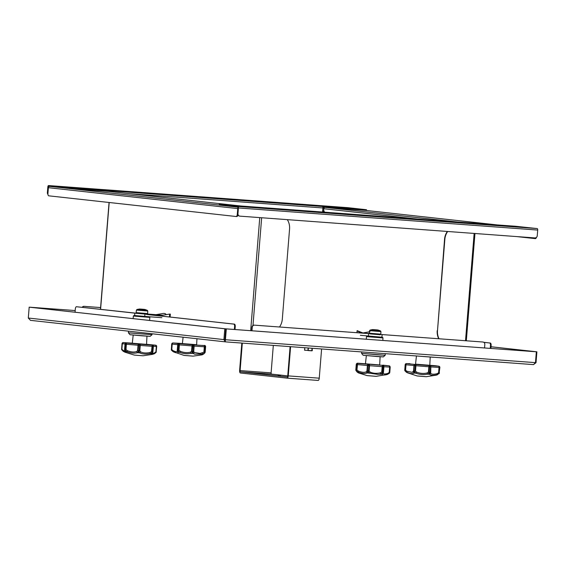 <?xml version="1.0" encoding="UTF-8"?>
<svg xmlns="http://www.w3.org/2000/svg" width="566" height="566" viewBox="0 0 566 566"><rect width="100%" height="100%" fill="white"/><g stroke="black" fill="none" stroke-linecap="round" stroke-linejoin="round"><path stroke-width="0.85" d="M75.186 310.564L29.722 307.197L75.186 310.55M225.148 341.836L30.394 320.335L225.254 341.85L226.315 328.896L536.349 351.79L535.471 362.65L533.512 364.61L536.023 362.679L536.901 351.811L491.019 346.753M30.472 320.342L28.3 318.035L29.177 307.168L224.787 328.768L223.917 339.628L225.254 341.85L224.879 339.699L225.749 328.839L224.787 328.768M29.177 307.168L225.749 328.839M224.879 339.699L28.3 318.035M225.339 340.789L224.992 339.706L225.862 328.846L536.349 351.79M224.992 339.706L535.471 362.65M225.862 328.846L226.315 328.896M536.901 351.811L491.019 346.781M535.478 362.636L536.023 362.679M474.4 223.252L515.619 226.266L537.212 228.572A1.422 0.608 94.2 0 1 537.7 230.058L537.247 235.725A2.37 2.144 -83.7 0 1 534.92 237.925L239.906 216.141A2.37 2.144 -83.7 0 1 237.961 213.623L238.42 207.955A1.422 0.608 -85.8 0 0 237.932 206.47L219.247 204.404L263.367 207.658A1.422 0.608 -85.8 0 0 263.36 207.658A1.422 0.608 -85.8 0 0 263.303 207.658M474.4 223.23L474.06 223.216A1.422 0.608 94.2 0 1 474.053 223.216A1.422 0.608 94.2 0 1 474.06 223.216L263.367 207.658L474.053 223.216M482.713 342.005A2.37 2.144 96.3 0 0 482.572 341.991L380.685 334.464L482.876 342.02A2.37 2.144 -83.7 0 1 484.821 344.538L484.546 347.949M251.962 330.77L252.238 327.367A2.37 2.144 -83.7 0 1 254.566 325.16L369.386 333.629M254.566 325.16L369.393 333.643M254.261 325.132A2.37 2.144 96.3 0 0 251.934 327.332L251.658 330.749M219.247 204.404L219.191 205.111L237.876 207.177L237.663 213.587A2.37 2.144 96.3 0 0 239.609 216.106L239.772 216.127M146.679 314.484L233.779 324.099A2.37 1.012 94.2 0 1 234.593 326.568L234.359 329.476M234.593 326.568L235.237 326.617A2.37 1.012 -85.8 0 0 234.423 324.141L233.779 324.099M75.059 312.199L75.313 308.986A2.37 1.012 94.2 0 1 76.495 306.737A2.37 1.012 94.2 0 1 76.509 306.737L134.85 313.154M146.679 314.455L234.423 324.141M76.509 306.737L136.406 313.224M235.237 326.617L235.003 329.518M77.146 306.786A2.37 1.012 -85.8 0 0 77.132 306.779A2.37 1.012 -85.8 0 0 77.118 306.779L76.495 306.737M238.123 207.722A1.422 1.288 96.3 0 0 237.755 208.592L237.303 214.259A2.37 1.012 94.2 0 1 236.128 216.516A2.37 1.012 94.2 0 1 236.107 216.509L48.747 195.829A2.37 1.012 94.2 0 1 47.933 193.36L48.393 187.693A1.422 1.288 -83.7 0 1 49.497 186.384M236.765 216.559L236.751 216.559A2.37 1.012 -85.8 0 0 236.765 216.559A2.37 1.012 -85.8 0 0 237.876 214.839M287.309 219.636A14.214 12.862 -83.7 0 1 289.566 228.954L282.3 319.266A14.214 12.862 -83.7 0 1 279.491 326.992M109.521 191.492L109.521 191.492A1.422 1.288 96.3 0 0 109.436 191.485L240.387 205.939M323.292 207.269L366.464 210.446L366.52 209.738L323.349 206.562L323.292 207.269L322.868 207.22M47.919 193.897A2.37 2.144 -83.7 0 1 47.693 192.617L48.499 186.271L70.099 188.577L70.156 187.87L323.349 206.562M70.156 187.87L48.563 185.563L347.842 207.665A1.422 0.608 94.2 0 1 347.842 207.665A1.422 0.608 94.2 0 1 347.835 207.665L366.52 209.738M70.099 188.577L111.311 191.612M100.606 307.557L84.051 306.34A2.37 2.144 96.3 0 0 82.141 307.331M82.438 307.366A2.37 2.144 -83.7 0 1 84.355 306.369L84.051 306.34M100.606 307.571L84.355 306.369M111.799 191.747L111.382 191.605M48.563 185.563A1.422 0.608 -85.8 0 0 48.549 185.563A1.422 0.608 -85.8 0 0 47.848 186.914L47.388 192.582A2.37 2.144 96.3 0 0 47.947 194.386M322.408 206.477A1.422 0.608 94.2 0 1 322.896 207.963L322.57 212.031M112.188 191.789A1.422 0.608 -85.8 0 0 111.714 190.919L111.658 191.626M322.896 207.906L324.014 208.012M490.885 348.415L491.118 345.515A2.37 1.012 -85.8 0 0 490.305 343.038L483.824 342.352M476.487 341.539L477.131 341.588M490.305 343.038L483.781 342.324M489.668 342.996A2.37 1.012 94.2 0 1 490.481 345.465L490.248 348.373M516.857 236.595L534.75 238.569A2.37 1.012 94.2 0 1 534.75 238.569L535.408 238.619A2.37 1.012 -85.8 0 0 535.408 238.619A2.37 1.012 -85.8 0 0 536.384 237.43M535.563 237.869A2.37 1.012 94.2 0 1 534.764 238.569M439.039 338.772A14.214 12.862 -83.7 0 1 437.497 330.728L444.862 239.234A14.214 12.862 -83.7 0 1 447.685 231.48M447.373 231.459A14.214 12.862 96.3 0 0 444.558 239.199L444.862 239.234M437.497 330.728L444.558 239.199M437.2 330.693A14.214 12.862 96.3 0 0 438.742 338.751M324.184 211.726L322.599 211.599L324.141 211.734L324.106 212.144M324.141 211.734L324.198 211.026L323.596 210.962L323.773 208.72A1.422 1.288 -83.7 0 1 324.948 207.397M280.403 375.612L278.154 375.442L280.403 375.612M273.314 345.394L271.107 372.867A1.182 0.502 -85.8 0 0 271.51 374.105L287.747 375.895M242.319 343.109L240.104 370.581A1.182 0.502 -85.8 0 0 240.515 371.812L287.167 376.963A1.182 0.502 94.2 0 1 287.153 376.963M290.096 346.64L287.747 375.838A1.182 0.502 94.2 0 1 287.16 376.963M241.816 343.074L239.609 370.525A2.37 1.012 -85.8 0 0 240.416 372.994L287.061 378.145A2.37 1.012 -85.8 0 0 287.075 378.145A2.37 1.012 -85.8 0 0 288.25 375.895L290.606 346.675M321.601 348.96L319.252 378.18A2.37 1.012 94.2 0 1 318.071 380.437A2.37 1.012 94.2 0 1 318.057 380.437L287.089 378.145M377.897 329.992L372.803 329.589A14.235 14.235 0 0 0 369.98 330.162L380.593 331.018A14.235 14.235 0 0 0 377.897 329.992L374.303 329.674M374.402 329.681L376.666 329.865M376.73 329.872L377.501 329.95M373.022 329.61L377.699 329.985M373.39 329.645L375.392 329.964M376.326 329.893L377.31 329.964M380.175 372.895L380.571 374.02L382.623 372.86L381.746 372.046L382.446 372.103L382.885 366.726L368.905 365.643L368.82 364.433A1.182 0.814 93.8 0 1 369.534 365.693L369.103 371.07L370.214 372.124C373.15 373.411 376.468 373.673 380.175 372.895L381.746 372.046L382.177 366.669A1.182 0.382 -85.1 0 1 382.651 365.502L382.885 366.726L383.911 366.789L383.479 372.173A1.182 0.835 -170.7 0 1 382.814 372.874L382.446 372.103L383.323 372.166L383.755 366.782A1.182 1.026 -86.8 0 0 382.828 365.516A1.182 1.182 -76 0 1 383.911 366.789L383.366 373.114C383.5 374.161 385.007 374.239 387.88 373.348L389.21 372.47L389.641 367.086A1.182 0.637 -85.9 0 0 389.097 365.841L383.09 365.176A1.182 1.182 -93.2 0 1 383.472 365.275A1.182 1.182 0 0 0 383.118 365.176L382.92 365.155A1.182 1.182 0 0 0 382.913 365.155L383.09 365.176A1.182 1.04 -83.9 0 1 383.161 365.183M365.438 363.797L379.694 364.943M357.471 363.393A1.182 1.012 93.3 0 1 357.535 363.393L389.097 365.841A1.182 0.658 -84.9 0 1 389.111 365.841A1.182 0.658 -84.9 0 1 389.118 365.841A1.182 1.104 96.6 0 0 389.104 365.834A1.182 1.097 92.7 0 1 390.094 367.115L389.67 372.485A1.182 0.99 -136.1 0 1 389.429 373.22L387.477 374.409C384.243 375.308 382.552 375.216 382.39 374.147L382.814 372.874A1.182 0.941 -43.6 0 0 383.323 372.166L383.479 372.173A1.182 1.182 0 0 1 383.472 372.265L382.397 374.147L377.791 374.388L369.357 373.15L368.027 371.735L367.108 372.959C365.077 373.864 362.113 373.595 358.207 372.145L356.113 370.638A1.182 1.082 -168.5 0 1 355.823 369.86L356.297 369.916L356.729 364.532A1.182 0.807 -84.7 0 1 357.627 363.407L356.934 369.966L358.37 371.07C361.83 372.442 364.462 372.69 366.273 371.791L366.966 370.893L367.398 365.509L356.262 364.483L355.823 369.86A1.182 1.182 0 0 0 355.908 370.412A1.182 0.715 157.4 0 1 355.908 370.412A1.182 0.715 157.4 0 1 355.88 370.242M356.92 363.513A1.182 1.019 96 0 1 357.677 363.209L365.445 363.782L357.776 363.209A1.182 0.785 -86.1 0 0 357.762 363.209L357.45 363.209A1.182 1.182 0 0 0 356.573 363.768A1.182 1.182 83.6 0 1 357.677 363.209L357.535 363.393A1.182 1.182 109.1 0 0 356.262 364.483L355.823 369.86M368.608 364.412A1.182 0.686 95.2 0 0 367.822 365.551L367.391 370.935L368.473 371.027L368.905 365.643L367.398 365.509A1.182 1.111 -83.2 0 1 368.608 364.412M359.297 363.471L357.507 363.393A1.182 1.182 0 0 0 356.255 364.483M367.03 375.583L376.213 376.333L387.519 374.402L387.88 373.348M370.214 372.124L369.357 373.15L367.108 372.966L366.273 371.791M369.103 371.07A1.182 0.58 149.1 0 1 368.027 371.735L368.473 371.027L369.103 371.07M356.934 369.966L356.212 370.645A1.182 0.722 -53 0 1 356.297 369.916L356.934 369.966M358.37 371.07L358.207 372.145L357.231 372.039C358.787 373.227 358.83 373.178 357.344 371.883M367.801 371.713A1.182 0.785 -156.9 0 1 366.966 370.893L367.391 370.935A1.182 0.63 -114.3 0 0 367.801 371.713M389.429 373.22A1.182 0.432 -136.3 0 0 389.21 372.47L389.663 372.499M356.997 371.904L355.915 370.412A1.182 0.715 157.4 0 0 356.113 370.638L358.412 372.895L367.058 375.598M375.944 376.326L367.32 375.633M369.315 333.515L360.577 332.928L357.217 330.735L362.983 332.957L370.044 331.683M380.451 334.648L360.577 332.928M382.1 334.853L381.909 337.216L360.372 335.284M357.054 332.716L357.217 330.735L357.776 330.841M183.978 355.377L173.182 351.684C176.175 353.085 177.802 353.262 178.057 352.222L177.802 350.899A1.182 0.948 -128.1 0 1 177.413 350.113L178.976 350.255L180.398 351.337C183.95 352.703 187.254 352.979 190.317 352.172L191.563 351.309L191.994 345.925L179.408 344.871L178.976 350.255L177.802 350.899A1.182 0.835 178.9 0 1 177.271 350.099L177.71 344.715A1.182 1.182 86.8 0 1 178.976 343.633L179.146 343.647A1.182 0.361 94.3 0 1 179.408 344.871L178.707 344.814L179.146 343.647L192.914 344.8L192.185 351.359L193.275 351.444L193.706 346.067A1.182 0.672 -85.9 0 0 193.133 344.814A1.182 1.104 92.5 0 1 194.145 346.095L191.994 345.925A1.182 0.828 -84.6 0 1 192.914 344.8L204.291 345.593A1.182 0.785 93.9 0 1 204.977 346.845L204.545 352.229L205.041 352.257L205.472 346.873A1.182 1.182 -96.4 0 0 204.39 345.6L204.531 345.409A1.182 1.182 -70.9 0 1 205.614 346.682L205.182 352.066A1.182 1.068 178.1 0 1 205.076 352.427M182.394 343.59L196.65 344.715M179.167 343.286A1.182 1.026 93.2 0 1 179.238 343.293L172.963 342.961A1.182 0.658 95.1 0 0 172.213 344.107L171.668 344.05L172.927 342.961A1.182 1.097 -87.3 0 1 172.963 342.961A1.182 0.637 94.1 0 1 172.955 342.961A1.182 0.637 94.1 0 1 172.963 342.961L178.976 343.633A1.182 1.04 96.1 0 0 177.844 344.736L177.271 350.099A1.182 1.182 0 0 0 177.264 350.213L177.257 351.047C177.031 352.066 175.587 351.903 172.927 350.573L171.781 349.491A1.182 0.446 145.9 0 0 171.456 350.191L171.456 350.191A1.182 0.446 145.9 0 0 171.456 350.198L173.154 351.677M205.472 346.682L205.621 346.682A1.182 1.182 0 0 0 204.828 345.472L204.453 345.401A1.182 0.807 95.3 0 0 204.453 345.401A1.182 0.807 95.3 0 0 204.439 345.401L204.531 345.409A1.182 1.012 -86.7 0 1 205.444 346.498M202.762 345.409L204.418 345.6A1.182 1.182 0 0 1 205.472 346.873L194.145 346.095L193.706 351.472L194.272 352.476L199.968 353.439L203.909 352.179L204.39 345.6A1.182 1.019 -84 0 1 204.453 345.607M179.238 343.293A1.182 1.182 104 0 0 178.856 343.321A1.182 1.182 0 0 1 179.21 343.286L179.238 343.293M179.422 343.3A1.182 0.382 94.9 0 0 179.415 343.3L179.408 343.3A1.182 1.182 0 0 0 179.408 343.3L182.394 343.555L179.415 343.3M204.934 352.597A1.182 0.722 -148.8 0 1 204.878 352.774A1.182 0.722 -148.8 0 1 204.63 352.972L202.31 354.125L194.739 354.182L193.261 353.495L192.751 352.151L191.004 353.318L190.317 352.172M191.004 353.318L191.011 353.325C187.572 354.132 183.851 353.814 179.846 352.385L180.398 351.337M177.257 351.047L178.049 352.222L179.846 352.385L177.986 350.913L178.707 344.814L177.703 344.715L177.271 350.099M192.518 352.13A1.182 0.587 -140.4 0 1 191.563 351.309L192.185 351.359L192.518 352.13M171.349 349.434L171.767 344.064A1.182 1.104 -83.4 0 1 172.963 342.968A1.182 1.182 0 0 0 172.927 342.961M184.007 355.391L193.162 356.127L202.112 354.847L204.63 352.972A1.182 1.082 -4.6 0 0 205.041 352.257L205.472 346.873M191.011 353.325L193.268 353.495L194.272 352.476M192.751 352.151A1.182 0.616 -56.8 0 0 193.275 351.444L193.706 351.472A1.182 0.785 165.3 0 1 192.751 352.151M172.927 350.573L173.182 351.684L171.456 350.191A1.182 0.998 -33.4 0 1 171.448 350.184L171.448 350.184A1.182 0.998 -33.4 0 1 171.335 349.448L171.781 349.491L172.213 344.107L177.703 344.68M203.449 354.026C201.708 355.059 201.666 355.108 203.328 354.182L202.31 354.125L202.31 353.035M204.524 352.965L203.909 352.179L204.545 352.229A1.182 0.708 -117.4 0 1 204.524 352.965M205.041 352.25A1.182 1.182 0 0 1 204.878 352.774L203.597 354.075M204.913 352.703A1.182 0.693 -148.7 0 0 205.019 352.59A1.182 0.693 -148.7 0 0 205.048 352.165M192.893 356.12L184.275 355.427M409.197 363.768A1.182 1.182 0 0 1 409.706 363.676L409.89 363.683A1.182 1.182 0 0 0 409.89 363.683A1.182 0.573 -85.8 0 0 409.876 363.683A1.182 0.573 -85.8 0 0 409.89 363.683L409.756 363.676A1.182 1.125 97.1 0 0 409.232 363.768A1.182 1.132 92 0 1 409.756 363.676L406.466 363.605A1.182 0.849 93.8 0 1 406.466 363.605A1.182 1.167 -90 0 0 405.206 364.688L404.782 370.051M406.438 363.605A1.182 0.849 93.8 0 1 406.452 363.605L406.515 363.613A1.182 0.424 94.9 0 0 405.999 364.773L405.447 364.723A1.182 0.976 -84.2 0 1 406.515 363.613L415.232 364.469A1.182 0.884 95.5 0 0 414.248 365.594L413.817 370.971L414.814 371.063L415.43 364.49L429.587 365.629L429.12 372.216L430.125 372.287L430.556 366.902A1.182 0.87 -86.3 0 0 429.785 365.643A1.182 1.174 88.9 0 1 430.86 366.924L430.662 373.277C431.61 374.388 433.754 374.522 437.094 373.68L438.593 372.817L439.025 367.44L428.872 366.775A1.182 0.623 -84.9 0 1 429.587 365.629L438.721 366.209A1.182 0.962 93.5 0 1 439.591 367.476L439.152 372.86L439.846 367.49A1.182 1.167 99.8 0 0 438.883 366.223A1.182 1.182 0 0 0 438.792 366.209A1.182 0.863 -84.6 0 1 438.792 366.209L438.792 366.209A1.182 0.863 -84.6 0 1 438.806 366.216L435.763 365.77A1.182 1.139 -82.6 0 1 436.294 365.961A1.182 1.125 -87.8 0 0 435.763 365.77L435.629 365.763A1.182 0.587 95.1 0 0 435.636 365.763A1.182 0.587 95.1 0 0 435.629 365.763L415.543 364.15M413.965 365.558A1.182 1.174 -78.9 0 1 415.232 364.469L415.43 364.49A1.182 0.601 94.1 0 1 415.932 365.735L405.999 364.773L405.567 370.157L406.897 371.246L412.31 372.35L413.527 370.942L413.965 365.558M438.876 366.223A1.182 1.167 99.8 0 0 438.777 366.209L438.721 366.209A1.182 0.403 -85.7 0 1 439.025 367.44L439.867 367.49L438.883 366.223M406.452 372.272L407.506 372.803L404.98 370.843L406.452 372.272M406.402 372.244L404.916 370.758A1.182 1.182 0 0 1 404.803 370.504L404.754 370.058A1.182 1.068 163.7 0 0 404.803 370.504L404.803 370.504A1.182 1.068 163.7 0 0 404.98 370.843A1.182 0.601 150.1 0 1 404.916 370.758L404.916 370.758A1.182 0.601 150.1 0 1 404.888 370.702M405.015 370.107L405.567 370.157L405.03 370.85A1.182 0.884 -45.7 0 1 405.015 370.107L405.532 364.709M439.209 373.454A1.182 0.608 -141.4 0 1 439.174 373.51A1.182 0.608 -141.4 0 1 439.082 373.588L439.025 373.588A1.182 0.87 -124.3 0 0 439.152 372.86L439.867 367.49M426.997 373.008L428.434 372.152L428.872 366.775L415.932 365.735L415.501 371.112L416.802 372.187C420.128 373.518 423.524 373.793 426.997 373.008L427.549 374.147C423.658 374.925 419.83 374.621 416.074 373.22L414.439 371.77L414.001 373.036L413.173 371.869M417.135 375.944L426.311 376.687L436.195 375.166L439.082 373.588A1.182 1.068 23.5 0 0 439.329 373.242L439.329 373.242A1.182 1.068 23.5 0 0 439.414 372.86L439.329 373.242A1.182 1.182 0 0 1 439.174 373.51L436.888 374.756C433.139 375.598 430.726 375.449 429.644 374.303L429.594 372.994L428.434 372.152A1.182 0.446 -135.6 0 0 429.382 372.973L427.549 374.147L429.644 374.303M416.802 372.187L416.081 373.22L414.008 373.036C413.173 373.786 411.56 373.822 409.183 373.15L406.94 372.343L406.897 371.246M430.429 372.301A1.182 0.828 176.8 0 1 429.594 372.994A1.182 0.799 -52 0 0 430.125 372.287L430.429 372.301M430.662 373.277L429.651 374.303M439.152 372.86L438.593 372.817L439.025 373.588L436.888 374.756L437.094 373.68M414.227 371.756A1.182 0.828 -168.5 0 1 413.527 370.942L413.817 370.971A1.182 0.814 -119.3 0 0 414.227 371.756M414.439 371.77L414.814 371.063L415.501 371.112A1.182 0.432 144.5 0 1 414.439 371.77M426.042 376.68L417.425 375.987M147.443 310.451A14.235 14.235 0 0 0 144.747 309.432L139.653 309.022A14.235 14.235 0 0 0 136.831 309.602L147.443 310.451L147.776 311.017L136.413 310.097L136.123 312.644L147.655 313.578C148.101 314.272 146.898 314.399 144.04 313.967L139.639 313.479M141.196 309.114L142.335 309.206M142.455 309.213L144.514 309.404M144.747 309.432L141.118 309.114M141.514 309.347L143.127 309.475M142.632 309.262L144.153 309.39M140.382 309.064L142.137 309.22M152.905 351.79A1.182 0.799 -158.8 0 1 152.884 352.116A1.182 0.799 -158.8 0 1 152.438 352.498L152.289 352.484A1.182 0.509 -113.3 0 0 152.204 351.741L152.905 351.783L153.344 346.406A1.182 1.132 -88 0 0 152.311 345.126A1.182 1.125 -82.9 0 1 152.36 345.133L152.36 345.133A1.182 1.125 -82.9 0 1 153.273 345.89M156.032 352.441A1.182 1.054 -155.6 0 0 156.23 351.854L155.912 351.84A1.182 0.58 -141.4 0 1 155.997 352.498L155.997 352.498A1.182 0.58 -141.4 0 1 155.905 352.568L152.516 354.358L151.554 353.729L152.452 352.696C151.759 353.672 152.551 353.686 154.822 352.745L155.912 351.84L156.343 346.456A1.182 0.849 -86.2 0 0 155.593 345.196A1.182 1.167 90 0 1 156.662 346.477L155.997 351.819M132.288 343.229L146.544 344.376M136.618 351.521L137.404 352.689C134.595 353.538 131.163 353.234 127.109 351.79L125.128 350.297A1.182 0.531 -57.2 0 1 125.319 349.576L126.006 349.632L124.987 350.283A1.182 1.04 -143.7 0 1 124.64 349.505L125.319 349.576L125.751 344.192A1.182 0.587 -84.9 0 1 126.437 343.046L126.006 349.632L127.477 350.722C131.071 352.102 134.121 352.37 136.618 351.521L137.609 350.644L138.04 345.26A1.182 0.998 -84.2 0 1 139.13 344.156L139.349 344.17A1.182 0.983 93.4 0 1 140.241 345.437L139.802 350.821L140.665 351.847C143.049 353.092 146.127 353.318 149.891 352.533L151.518 351.684L152.169 345.119L155.593 345.196A1.182 0.976 95.8 0 0 155.551 345.189A1.182 0.424 -85.1 0 1 155.558 345.189L146.835 344.333A1.182 0.884 -84.5 0 1 146.87 344.333M132.246 343.159A1.182 0.87 93.7 0 1 132.26 343.159L123.289 342.593A1.182 0.863 95.4 0 0 122.334 343.718L122.03 343.682A1.182 1.167 -80.2 0 1 123.289 342.593L126.303 343.031A1.182 1.139 97.4 0 0 125.072 344.128L124.64 349.505M132.303 343.159L132.281 343.159A1.182 0.87 93.7 0 1 132.281 343.159A1.182 1.174 -91.1 0 0 132.161 343.159L123.338 342.593A1.182 0.962 -86.5 0 0 123.261 342.593M146.969 344.354L146.969 344.354A1.182 1.174 101.1 0 0 146.835 344.333L146.629 344.312A1.182 0.601 -85.9 0 0 146.629 344.312A1.182 0.601 -85.9 0 0 146.615 344.312A1.182 1.182 0 0 0 146.629 344.312L146.856 344.333A1.182 1.182 0 0 1 146.969 344.354L155.572 345.196A1.182 1.182 0 0 0 155.558 345.189M125.744 343.137A1.182 1.125 92.2 0 1 126.303 343.031L139.13 344.156A1.182 0.453 94.9 0 0 138.578 345.31L138.146 350.694L139.257 350.786L139.689 345.401L125.072 344.128M126.756 343.046L126.253 343.031A1.182 1.182 0 0 0 125.022 344.114L124.591 349.498A1.182 1.182 0 0 0 124.619 349.859L124.619 349.859A1.182 0.792 167.1 0 1 124.64 349.54M154.822 352.745L154.313 353.764L152.516 354.358L143.064 355.773L134.319 355.087L124.895 352.172L121.81 349.823A1.182 0.587 151.1 0 1 121.725 349.724L123.246 351.295L122.815 350.163L125.687 351.649L125.935 352.229L124.895 352.172L123.162 351.245M152.912 351.776L152.962 351.783A1.182 1.182 0 0 1 152.884 352.116L152.19 353.205M153.344 346.406L139.689 345.401A1.182 0.439 -85.7 0 0 139.349 344.17L152.169 345.119A1.182 0.573 94.2 0 1 152.643 346.357L152.204 351.741L151.518 351.684L152.289 352.484L150.096 353.637L151.554 353.729L152.438 352.498A1.182 1.04 -28.7 0 0 152.905 351.783L153.393 346.399A1.182 1.182 0 0 0 152.36 345.133L151.936 345.076M125.044 344.001L122.334 343.718L121.902 349.095L122.815 350.163M121.853 349.066L122.008 343.682L123.317 342.593A1.182 0.403 94.3 0 1 123.338 342.593A1.182 0.403 94.3 0 1 123.346 342.593A1.182 1.182 0 0 0 123.317 342.593M149.891 352.533L150.103 353.637C145.872 354.422 142.406 354.16 139.71 352.873L138.529 351.472A1.182 0.424 -111.5 0 1 138.146 350.694L137.609 350.644A1.182 0.708 -147.4 0 0 138.529 351.472L137.397 352.689L139.71 352.873M139.802 350.821A1.182 0.7 156 0 1 138.762 351.486A1.182 0.403 -59.5 0 0 139.257 350.786L139.802 350.821M139.717 352.873L140.665 351.847M125.136 351.203L124.619 349.859A1.182 0.792 167.1 0 0 124.987 350.283L125.687 351.649L127.117 351.79L127.477 350.722M121.902 349.095A1.182 0.587 151.1 0 0 121.725 349.724A1.182 1.182 0 0 1 121.612 349.427L121.612 349.427A1.182 1.054 -13.3 0 1 121.598 349.066L121.902 349.095M121.697 349.661A1.182 1.054 -13.3 0 1 121.612 349.427L122.008 343.682M142.795 355.766L134.17 355.073M168.618 316.882L169.729 317.002M161.876 317.689L144.733 316.422L144.924 314.059L162.032 315.326L169.659 314.073L170.217 314.18L169.659 314.073L169.439 316.748L169.998 316.854M162.683 315.212L156.011 314.661L163.638 313.408L165.201 313.628L166.369 314.611M144.733 316.422L134.644 315.517L134.835 313.161L144.924 314.059M147.415 314.024L156.011 314.661M533.512 364.61L225.261 341.85L533.54 364.617M237.932 206.47L537.212 228.572M219.417 205.14L219.474 204.432M537.7 230.058L238.42 207.955M69.158 188.506L219.198 205.069M237.699 214.295L237.303 214.259M109.196 202.501L100.592 309.369M261.655 217.747L252.981 325.478M250.667 330.678L259.766 217.606M237.755 208.592L48.393 187.693M324.233 207.347L324.29 206.64M322.988 207.234L323.045 206.526M111.028 190.891L110.971 191.598M365.162 209.661L365.105 210.368M111.707 191.641L111.438 190.912M48.626 186.985L48.145 186.95M67.014 187.601L66.958 188.308M322.896 207.963L128.956 193.636M323.207 207.255L323.158 207.934M325.775 207.46L457.321 221.985M496.913 224.886L365.877 210.418L496.934 224.886M490.481 345.465L491.118 345.515M534.785 238.569L535.394 238.611M323.165 212.073L323.2 211.656M465.514 340.732L474.145 233.44M416.93 219L323.773 208.72M240.104 370.581L271.107 372.867M288.25 375.895L319.252 378.18M271.51 374.105L240.515 371.812M311.873 350.821L308.003 350.545M304.657 350.241L304.741 347.715L304.657 350.241M312.298 350.687L312.156 348.267M312.022 348.253L311.824 350.708L308.18 350.439L308.378 347.984M308.145 347.97L307.946 350.418L304.706 350.241M304.841 347.722L304.543 350.113M379.673 334.626L370.305 333.94M369.273 333.211L380.805 334.138C380.642 334.761 380.126 334.938 379.241 334.669L370.284 333.933L369.273 333.211L369.563 330.664L380.925 331.577L380.805 334.138M376.418 329.879L374.628 329.73M390.101 367.101L383.918 366.761M385.241 353.665L367.023 352.321M361.688 351.925L361.568 353.354L378.392 354.861L385.184 355.257L385.312 353.665M385.184 355.257L361.568 353.354M361.603 353.446L363.167 355.278L377.515 356.559L383.302 356.898L385.142 355.335M383.182 356.913L363.287 355.314M383.012 337.952L366.485 336.621L382.984 337.86L382.814 340.435M382.984 337.86L382.503 337.301L367.086 336.055L366.527 336.537M367.178 336.034L382.503 337.301M368.416 336.176L368.6 333.813M177.71 344.715L177.703 344.715A1.182 1.182 0 0 1 178.814 343.626L178.814 343.626M205.055 352.066L205.614 346.682M415.26 355.88L433.443 357.224M433.28 357.266L414.199 355.802L433.4 357.259M155.572 345.196L156.69 346.47L153.4 346.286M133.569 331.726L128.553 331.174L128.418 332.794L129.536 332.95L152.035 334.69L152.105 333.777M152.035 334.69L128.418 332.794M128.454 332.879L130.017 334.718L142.2 335.836L150.153 336.338L151.992 334.775M150.032 336.353L130.138 334.747M149.863 317.385L133.335 316.054L149.834 317.3L149.615 320.434M149.113 316.748L133.937 315.495L133.378 315.977M133.937 315.495L147.096 316.599M109.061 202.487L100.458 309.354M240.409 205.939L109.479 191.492M347.835 207.665L48.549 185.563M474.959 233.496L466.327 340.789M318.071 380.437L287.075 378.145M369.98 330.162L369.563 330.664M380.925 331.577L380.593 331.018M387.519 374.402L389.776 372.47L390.207 367.115L389.146 365.841A1.182 1.182 0 0 0 389.111 365.841L383.288 365.247M383.911 366.789A1.182 1.182 0 0 0 383.019 365.544M366.343 355.674L365.41 364.072M380.104 356.778L379.68 365.219M375.845 376.326L367.419 375.647M363.167 355.278L383.302 356.898M366.273 339.218L366.485 336.621M356.941 332.709L357.111 330.643M179.005 343.329L172.955 342.961M171.448 350.184A1.182 1.182 0 0 0 171.456 350.191L171.668 344.05M205.182 352.066A1.182 1.182 0 0 1 205.019 352.59L204.666 353.085M196.947 338.723L196.635 345.012M183.101 337.195L182.358 343.859M184.375 355.441L192.794 356.12M410.124 363.804L406.452 363.605A1.182 1.182 0 0 0 406.374 363.605L405.185 364.695L404.754 370.058M435.304 365.834L438.792 366.209M436.315 365.961A1.182 1.182 0 0 0 435.82 365.778L429.799 365.282M417.156 375.951L407.506 372.803M437.49 374.749L436.195 375.166M430.21 357.132L429.785 365.572M416.442 356.028L415.508 364.426M425.943 376.68L417.524 376.001M136.123 312.644C137.913 313.981 133.067 312.821 144.04 313.967M147.776 311.017L147.655 313.578M136.831 309.602L136.413 310.097M144.443 309.439L139.958 309.078M156.69 346.47L156.145 352.25A1.182 1.182 0 0 1 155.997 352.498L154.313 353.764M133.194 335.107L132.26 343.505M146.955 336.218L146.53 344.659M134.269 355.087L142.696 355.759M130.017 334.718L150.153 336.338M133.13 318.608L133.335 316.054M149.382 316.762L149.834 317.3M170.125 316.748L170.338 314.073"/></g></svg>
